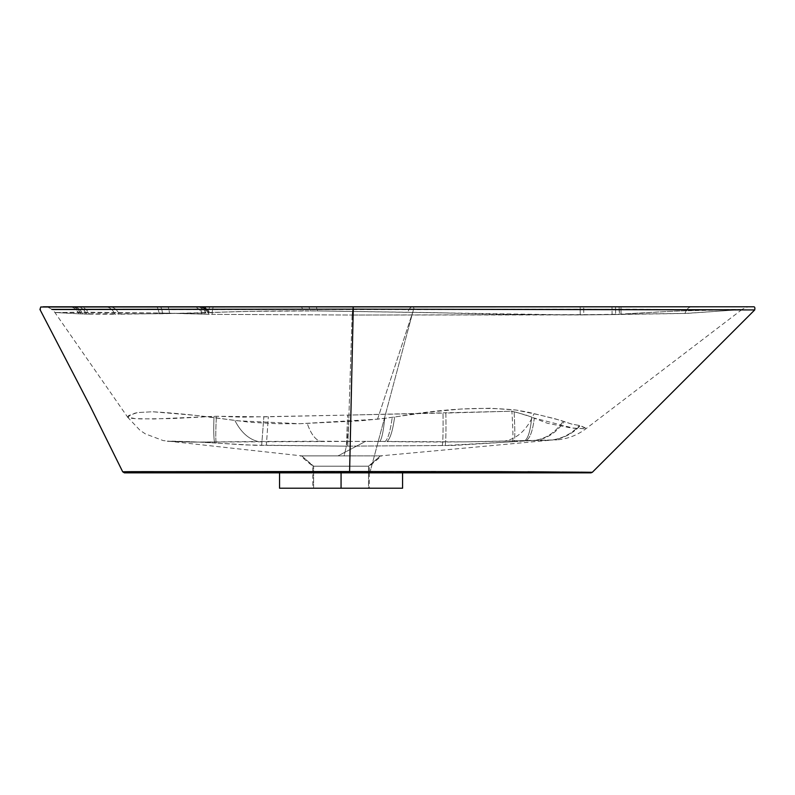 <?xml version="1.0" encoding="UTF-8"?>
<svg xmlns="http://www.w3.org/2000/svg" width="795" height="795" viewBox="0 0 795 795"><rect width="100%" height="100%" fill="white"/><g stroke="black" fill="none" stroke-linecap="round" stroke-linejoin="round"><path stroke-width="0.6" stroke-dasharray="3.98 2.98" d="M341.065 472.836L402.568 472.836L279.562 472.836L402.568 472.836L279.562 472.836L341.065 472.836L341.065 488.219L341.065 472.836M402.568 488.219L341.065 488.219L402.568 488.219M368.512 466.198L312.773 466.198L313.618 466.198L313.618 488.219L312.773 488.219L368.512 488.219L368.512 472.836L368.512 488.219L369.357 488.219L313.618 488.219L313.618 466.198L312.773 466.198L368.512 466.198L380.447 455.873L301.683 455.873L313.618 466.198L301.683 455.873L338.024 455.873L365.63 441.344L191.824 442.119L167.417 441.195L196.862 441.97L254.48 445.279L346.382 446.144L344.106 455.873L301.683 455.873L380.447 455.873L344.106 455.873L346.382 446.144L453.2 445.478L529.132 440.688L557.235 439.864L465.095 441.861L365.63 441.344L338.024 455.873L380.447 455.873L368.512 466.198L369.357 466.198L313.618 466.198L369.357 466.198L368.512 466.198L368.512 471.515L368.512 466.198M127.468 417.027L139.98 430.274L145.366 433.891L163.144 440.569L301.683 455.873L300.47 455.873L312.773 466.198L312.803 488.219M580.43 472.836L590.864 472.836M168.57 441.314L167.417 441.195M369.357 471.515L369.357 466.198L381.66 455.873L380.447 455.873L551.67 440.072C562.661 438.83 572.221 434.01 580.35 425.643L571.903 424.132L559.919 420.158L539.676 414.99L516.104 410.061C482.177 406.543 442.517 408.739 397.122 416.64L377.546 419.184L299.804 423.715L236.801 420.734L229.139 419.651C205.458 416.272 183.108 413.837 162.071 412.357L152.64 411.77L137.575 412.555L134.544 413.281L127.478 417.037L135.1 418.627L153.793 418.985L216.389 416.262L263.841 416.848L348.935 415.07C348.24 430.353 347.385 440.708 346.382 446.144L347.624 415.099L346.382 446.144L266.375 445.22L268.362 416.729L266.375 445.22L261.684 445.2L263.841 416.848L261.684 445.2L244.91 444.922L216.22 443.063C215.564 440.37 215.624 431.437 216.389 416.262C215.624 431.437 215.564 440.37 216.22 443.063L214.809 442.964C213.756 440.321 213.487 431.447 214.004 416.361C213.487 431.447 213.756 440.321 214.809 442.964C180.008 440.837 156.188 440.937 172.386 441.523L193.93 442.119L258.097 441.513C248.646 439.188 240.905 432.172 234.873 420.456C240.905 432.172 248.646 439.188 258.097 441.513L319.898 441.225C314.909 439.247 310.686 433.335 307.248 423.477C310.686 433.335 314.909 439.247 319.898 441.225L379.752 441.473C381.749 439.198 383.409 431.486 384.72 418.349C383.409 431.486 381.749 439.198 379.752 441.473L385.058 441.543C387.98 439.188 390.365 431.128 392.213 417.375C390.365 431.128 387.98 439.188 385.058 441.543L386.877 441.573C390.087 439.218 392.68 431.029 394.658 417.007C392.68 431.029 390.087 439.218 386.877 441.573L388.785 441.593C425.325 442.169 458.576 442.119 488.567 441.473L504.308 441.116C517.386 438.76 527.284 429.608 533.992 413.658C527.284 429.608 517.386 438.76 504.308 441.116L534.29 440.47C545.956 438.8 555.596 432.351 563.228 421.131C555.596 432.351 545.956 438.8 534.29 440.47L535.442 440.44C547.03 438.81 556.649 432.48 564.281 421.469C556.649 432.48 547.03 438.81 535.442 440.44L550.846 440.112C561.836 438.84 571.386 433.971 579.476 425.494C571.386 433.971 561.836 438.84 550.846 440.112L525.704 440.877C529.748 439.009 532.63 431.417 534.329 418.091L573.851 428.257L586.024 428.664L580.35 425.643C572.221 434.01 562.661 438.83 551.67 440.072M167.606 441.235L172.386 441.523M524.362 440.967C527.979 439.049 530.434 431.079 531.716 417.047L534.329 418.091C532.63 431.417 529.748 439.009 525.704 440.877L514.186 441.672C515.021 439.287 514.991 429.26 514.117 411.601L531.716 417.047C530.434 431.079 527.979 439.049 524.362 440.967M512.646 441.791C513.212 439.406 512.964 429.211 511.901 411.214L514.117 411.601C514.991 429.26 515.021 439.287 514.186 441.672L445.24 445.478C445.925 441.165 446.134 430.363 445.866 413.052L511.901 411.214C512.964 429.211 513.212 439.406 512.646 441.791M442.298 445.488A55.352 2.544 -91.9 0 0 443.024 413.072L445.866 413.052C446.134 430.363 445.925 441.165 445.24 445.478L347.713 446.154L348.935 415.07L443.024 413.072A55.352 2.544 88.1 0 1 442.298 445.488M127.707 417.256L128.492 415.576L137.575 412.555L152.64 411.77L194.616 415.288L250.008 422.274L277.564 423.745L299.804 423.715L360.582 420.803L384.72 418.349L429.389 412.088L460.891 409.028L490.306 408.233L516.104 410.061L527.164 411.969L555.288 418.836L571.903 424.132L580.35 425.643L585.627 428.028L585.607 428.813L570.929 427.919L547.427 423.278L526.201 415.099L511.901 411.214L348.935 415.07L347.713 446.154L346.382 446.144C347.385 440.708 348.24 430.353 348.935 415.07L241.889 417.146L216.389 416.262L172.237 418.558L141.371 418.915C133.441 418.707 128.879 418.15 127.707 417.256L54.885 312.485L79.112 313.826L54.885 312.485C52.132 308.808 48.455 306.91 43.844 306.781L353.05 306.781L352.115 315.029L348.935 415.07L352.115 315.029L612.09 314.582L677.4 310.984L741.934 309.543L687.278 313.369L569.876 314.89L317.453 310.915L250.991 311.332L161.057 313.767L79.112 313.826C76.896 309.334 73.617 306.979 69.284 306.781L156.287 306.781C157.44 306.94 158.344 309.007 159 313.001L210.357 314.353L352.115 315.029L212.116 314.363C212.434 309.543 212.921 307.019 213.587 306.781C212.921 307.019 212.434 309.543 212.116 314.363L208.588 314.293C208.886 309.513 209.343 307.009 209.95 306.781C209.343 307.009 208.886 309.513 208.588 314.293L204.762 314.154L205.796 306.781L204.762 314.154L201.403 314.035L202.149 306.781L201.403 314.035L169.464 313.19C169.027 309.086 168.401 306.95 167.596 306.781C168.401 306.95 169.027 309.086 169.464 313.19L162.468 313.061C161.882 309.036 161.077 306.94 160.034 306.781C161.077 306.94 161.882 309.036 162.468 313.061L159 313.001C158.344 309.007 157.44 306.94 156.287 306.781L620.984 306.781L621.024 314.373L619.534 314.452L619.086 306.781L619.196 314.452L615.638 314.522L615.529 306.781L615.638 314.522L612.09 314.582L611.981 306.781L612.09 314.582L583.759 314.899L583.689 306.781L583.759 314.899L580.231 314.919L580.171 306.781L580.231 314.919L352.145 315.029L353.05 306.781L352.145 315.029L353.05 306.781L753.402 306.781L412.774 306.781C410.786 306.87 409.157 308.569 407.885 311.878C409.157 308.569 410.786 306.87 412.774 306.781L196.693 306.781C200.628 306.93 203.729 308.987 205.975 312.932C203.729 308.987 200.628 306.93 196.693 306.781L413.43 306.781L414.175 309.583L52.927 309.533M55.898 312.664L79.033 312.127L159 313.001L54.885 312.485M377.546 419.184L412.784 311.988L377.546 419.184M586.104 428.555L585.607 428.813M79.112 313.826L81.07 313.906C78.894 309.364 75.654 306.989 71.361 306.781C75.654 306.989 78.894 309.364 81.07 313.906L82.7 313.965C80.553 309.384 77.354 306.989 73.1 306.781C77.354 306.989 80.553 309.384 82.7 313.965L86.416 314.065C84.3 309.424 81.13 306.999 76.886 306.781C81.13 306.999 84.3 309.424 86.416 314.065L89.189 314.114C87.082 309.444 83.892 306.999 79.639 306.781C83.892 306.999 87.082 309.444 89.189 314.114L114.887 314.244C112.791 309.493 109.581 307.009 105.268 306.781C109.581 307.009 112.791 309.493 114.887 314.244L119.141 314.224C117.034 309.484 113.824 307.009 109.511 306.781C113.824 307.009 117.034 309.484 119.141 314.224L201.94 313.021C199.694 309.017 196.594 306.94 192.619 306.781C196.594 306.94 199.694 309.017 201.94 313.021L207.902 312.842C205.667 308.947 202.616 306.93 198.74 306.781C202.616 306.93 205.667 308.947 207.902 312.842L208.876 312.783C206.66 308.927 203.639 306.93 199.823 306.781C203.639 306.93 206.66 308.927 208.876 312.783L209.87 312.723C207.664 308.897 204.683 306.92 200.916 306.781C204.683 306.92 207.664 308.897 209.87 312.723C233.263 311.481 264.447 310.875 303.432 310.905L301.444 306.781L303.432 310.905L310.418 310.905L308.858 306.781L310.418 310.905L317.453 310.915L316.321 306.781L317.453 310.915L437.618 312.693C495.573 314.631 554.721 315.247 615.072 314.562L684.982 313.439C686.532 309.175 688.748 306.959 691.64 306.781C688.748 306.959 686.532 309.175 684.982 313.439L741.934 309.553C745.293 307.506 748.035 306.582 750.142 306.781L69.284 306.781C73.617 306.979 76.896 309.334 79.112 313.826M728.27 310.398C769.461 308.997 714.417 308.52 635.841 313.23L621.024 314.373L620.984 306.781L726.322 306.781M747.529 306.781L750.142 306.781M43.248 306.781L105.268 306.781M73.1 306.781L43.844 306.781M316.321 306.781L312.584 306.781M224.687 471.922L369.953 471.852L370.043 472.836L369.953 471.852L527.791 471.743L435.819 471.544M559.958 472.021L527.791 471.743M579.515 472.16L561.926 472.041M580.628 472.16L590.615 472.309M513.848 471.783L497.014 471.634M129.118 471.683L122.698 471.793M51.824 309.384L583.629 309.175L754.703 309.941L628.954 309.215L414.175 309.583L413.43 306.781L622.246 306.781M413.47 309.583L370.102 471.852L413.47 309.583M369.953 471.852L298.94 472.021M153.554 471.634L130.887 471.664M210.427 309.245L209.155 309.245M39.959 309.493L40.704 309.474M399.617 471.703L370.102 471.852M279.562 488.219L341.065 488.219L279.562 488.219M368.512 488.219L313.071 488.219L368.512 488.219M741.934 309.553L586.024 428.664C578.621 434.299 570.303 437.876 561.061 439.387L557.345 439.854M369.357 472.836L369.357 488.219M691.64 306.781L659.989 306.781M580.022 306.781L412.774 306.781M708.385 306.781L726.292 306.781M370.043 472.836L279.562 472.836L370.043 472.836M196.494 472.836L182.333 472.836M144.004 472.836L141.729 472.836M174.026 472.836L177.225 472.836M180.932 472.836L187.898 472.836M76.886 306.781L74.74 306.781M63.411 306.781L41.588 306.781M694.025 306.781L696.659 306.781M725.596 306.781L734.65 306.781"/><path stroke-width="1.19" d="M341.065 472.836L341.065 488.219L402.568 488.219L279.562 488.219L341.065 488.219L341.065 472.836M368.512 472.836L368.512 471.515L368.512 472.836M590.864 472.836L141.729 472.836M734.65 306.781L316.321 306.781M619.086 306.781L746.018 306.781M353.05 306.781L43.248 306.781M721.045 306.781L720.548 306.781M527.791 471.743L559.958 472.021M561.926 472.041L579.515 472.16M580.628 472.16L592.315 472.3L591.003 472.836M590.615 472.309L513.848 471.783M130.469 472.836L349.562 472.836L349.601 471.524L497.014 471.634L349.601 471.524L349.562 472.836L580.43 472.836M370.102 471.852L370.043 472.836M129.118 471.683L349.601 471.524L129.118 471.683L122.698 471.793L124.358 472.836L553.996 472.836M130.887 471.664L153.554 471.634M52.927 309.533L353.248 309.156L353.109 306.781L67.466 306.781M312.584 306.781L353.119 306.781L353.248 309.156L740.413 309.792M739.141 306.781L40.744 306.999L39.959 309.493L89.994 405.808L122.698 471.793M298.94 472.021L224.687 471.922M353.119 306.781L753.402 306.781C754.733 306.612 755.161 307.665 754.713 309.931L353.248 309.156L349.601 471.524L353.248 309.156L210.427 309.245M209.155 309.245L51.824 309.384M497.014 471.634L592.176 472.29M435.819 471.544L399.617 471.703M402.568 472.836L402.568 488.219M369.357 471.515L369.357 472.836M659.989 306.781L580.022 306.781M622.246 306.781L708.385 306.781M187.898 472.836L196.494 472.836M182.333 472.836L144.004 472.836M130.718 472.836L174.026 472.836M177.225 472.836L180.932 472.836M105.268 306.781L76.886 306.781M74.74 306.781L73.1 306.781M69.284 306.781L63.411 306.781M691.64 306.781L694.025 306.781M696.659 306.781L725.596 306.781M754.713 309.931L592.315 472.3M279.562 472.836L279.562 488.219"/></g></svg>
